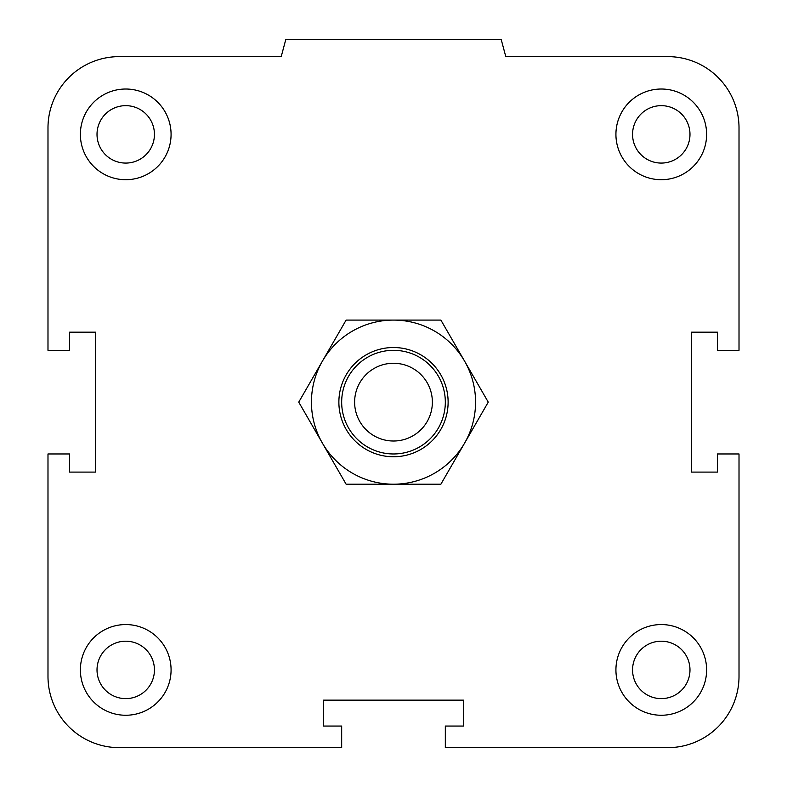 <?xml version="1.0" encoding="UTF-8"?>
<svg xmlns="http://www.w3.org/2000/svg" width="787" height="787" viewBox="0 0 787 787"><rect width="100%" height="100%" fill="white"/><g stroke="black" fill="none" stroke-linecap="round" stroke-linejoin="round"><path stroke-width="1.18" d="M632.561 669.914A28.706 28.706 0 0 1 661.277 641.198A28.706 28.706 0 0 1 689.983 669.914A28.706 28.706 0 0 1 661.277 698.62A28.706 28.706 0 0 1 632.561 669.914M615.926 669.914A45.351 45.351 0 0 1 683.942 630.633A45.351 45.351 0 0 1 683.942 709.185A45.351 45.351 0 0 1 615.926 669.914M97.017 669.914A28.706 28.706 0 0 1 125.723 641.198A28.706 28.706 0 0 1 154.439 669.914A28.706 28.706 0 0 1 125.723 698.62A28.706 28.706 0 0 1 97.017 669.914M80.382 669.914A45.351 45.351 0 0 1 148.399 630.633A45.351 45.351 0 0 1 148.399 709.185A45.351 45.351 0 0 1 80.382 669.914M97.017 134.37A28.706 28.706 0 0 1 125.723 105.655A28.706 28.706 0 0 1 154.439 134.37A28.706 28.706 0 0 1 125.723 163.076A28.706 28.706 0 0 1 97.017 134.37M80.382 134.37A45.351 45.351 0 0 1 148.399 95.089A45.351 45.351 0 0 1 148.399 173.642A45.351 45.351 0 0 1 80.382 134.37M632.561 134.37A28.706 28.706 0 0 1 661.277 105.655A28.706 28.706 0 0 1 689.983 134.37A28.706 28.706 0 0 1 661.277 163.076A28.706 28.706 0 0 1 632.561 134.37M615.926 134.37A45.351 45.351 0 0 1 683.942 95.089A45.351 45.351 0 0 1 683.942 173.642A45.351 45.351 0 0 1 615.926 134.37M445.324 726.057L463.464 726.057L463.464 700.145L323.536 700.145L323.536 726.057L341.676 726.057L341.676 747.65L119.25 747.65A71.263 71.263 0 0 1 47.987 676.387L47.987 453.961L69.581 453.961L69.581 472.102L95.493 472.102L95.493 332.173L69.581 332.173L69.581 350.313L47.987 350.313L47.987 127.888A71.263 71.263 0 0 1 119.25 56.625L281.205 56.625L285.838 39.35L501.162 39.35L505.795 56.625L667.75 56.625A71.263 71.263 0 0 1 739.013 127.888L739.013 350.313L717.419 350.313L717.419 332.173L691.507 332.173L691.507 472.102L717.419 472.102L717.419 453.961L739.013 453.961L739.013 676.387A71.263 71.263 0 0 1 667.75 747.65L445.324 747.65L445.324 726.057M445.324 402.137A51.824 51.824 0 0 0 367.588 357.259A51.824 51.824 0 0 0 367.588 447.026A51.824 51.824 0 0 0 445.324 402.137M432.368 402.137A38.868 38.868 0 0 1 374.061 435.801A38.868 38.868 0 0 1 374.061 368.473A38.868 38.868 0 0 1 432.368 402.137M448.118 402.137A54.618 54.618 0 0 0 366.191 354.839A54.618 54.618 0 0 0 366.191 449.446A54.618 54.618 0 0 0 448.118 402.137M393.5 320.083A82.055 82.055 0 0 0 322.434 443.17A82.055 82.055 0 0 0 464.566 443.17A82.055 82.055 0 0 0 393.5 320.083L440.877 320.083L488.255 402.137L440.877 484.202L346.123 484.202L298.745 402.137L346.123 320.083L393.5 320.083"/></g></svg>
